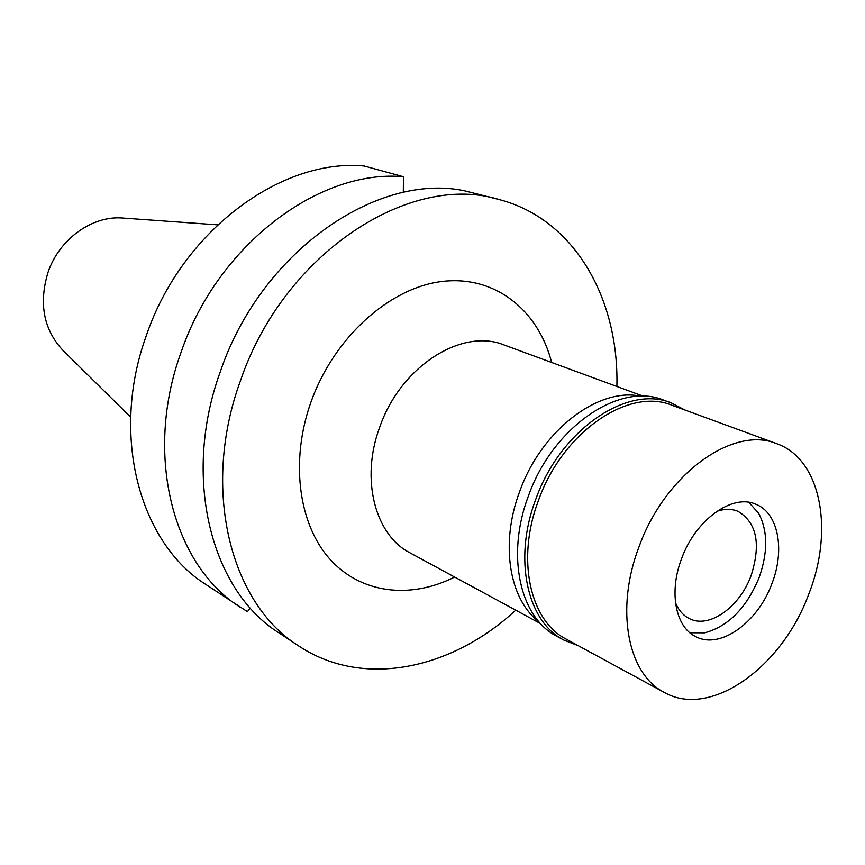 <?xml version="1.0" encoding="UTF-8"?>
<svg xmlns="http://www.w3.org/2000/svg" width="865" height="865" viewBox="0 0 865 865"><rect width="100%" height="100%" fill="white"/><g stroke="black" fill="none" stroke-linecap="round" stroke-linejoin="round"><path stroke-width="1.3" d="M538.884 621.719C509.182 599.348 499.97 543.75 519.595 491.731C541.198 430.402 598.418 386.914 640.846 396.246M643.506 396.267L504.111 344.984C462.018 327.554 400.538 366.403 379.735 427.126C360.294 479.059 374.999 535.1 410.096 552.897L540.657 623.687M551.643 362.478C538.203 309.854 494.672 275.048 442.026 281.471C389.51 287.731 334.02 337.437 311.065 401.782C290.045 460.461 298.393 523.563 329.446 558.649C360.597 593.779 410.378 599.477 454.612 577.031M515.735 610.171C451.443 669.672 362.651 688.691 298.447 645.777C230.339 603.435 200.842 488.736 240.47 380.708C283.677 252.948 410.789 171.313 500.111 199.815C574.738 219.678 619.102 298.912 616.886 386.482M500.111 199.815L464.732 190.851C376.935 172.005 260.852 252.007 220.488 371.193C181.585 477.458 211.168 590.676 278.919 632.845L298.447 645.777M403.306 192.452L403.468 176.741L364.176 166.004C281.017 158.014 181.401 231.55 146.261 335.815C110.028 435.582 139.741 543.155 205.967 584.545L247.379 611.663L250.396 608.106M240.221 607.219C173.238 565.44 143.558 455.206 181.044 352.39C217.429 244.946 319.25 168.848 403.468 176.741M217.591 224.857L123.241 218.077C92.663 215.093 59.144 238.902 47.932 272.605C38.601 303.831 43.715 329.868 63.253 350.725L130.658 417.103M675.479 602.689C678.571 610.214 683.188 615.512 689.329 618.583C709.062 629.071 739.802 607.122 751.134 575.495C761.168 543.901 756.734 522.492 737.867 511.269C731.498 508.685 724.47 508.717 716.771 511.366M759.07 577.679C746.473 608.03 728.33 626.422 704.651 632.834L689.881 632.748L704.651 632.834C728.33 626.422 746.473 608.03 759.07 577.679C768.012 552.454 767.882 531.013 758.681 513.356C767.882 531.013 768.012 552.454 759.07 577.679M748.852 502.327L758.681 513.356L748.852 502.327M771.98 583.464C785.247 549.61 778.24 512.75 755.74 504.209C732.309 493.461 695.46 519.822 681.577 558.714C668.656 592.147 675.554 627.309 695.838 636.672C720.091 649.756 757.967 622.476 771.98 583.464M808.948 593.585C782.566 666.883 710.565 719.031 664.212 692.378C627.785 674.138 615.004 609.403 638.943 547.048C664.871 474.193 733.239 425.266 776.673 443.669C820.961 459.001 834.12 529.758 808.948 593.585M776.673 443.669L671.932 405.231C628.585 387.055 562.401 432.165 538.408 500.597C516.146 559.147 529.91 620.854 566.164 639.116L664.212 692.378M578.242 645.679L563.839 640.089C527.088 621.524 513.107 558.963 535.673 499.581C560.012 430.186 627.136 384.449 671.121 402.841L684.831 409.967M671.121 402.841L663.455 400.041C619.491 381.67 552.54 427.126 528.342 496.196C505.906 555.287 519.941 617.621 556.671 636.175L563.839 640.089"/></g></svg>
